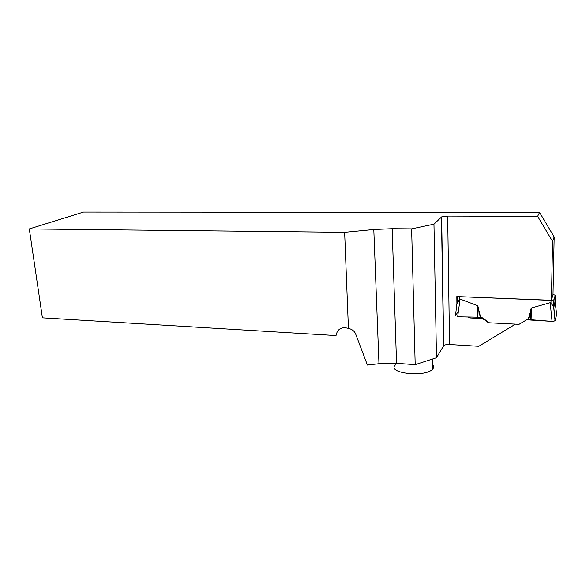 <?xml version="1.0" encoding="UTF-8"?>
<svg xmlns="http://www.w3.org/2000/svg" width="586" height="586" viewBox="0 0 586 586"><rect width="100%" height="100%" fill="white"/><g stroke="black" fill="none" stroke-linecap="round" stroke-linejoin="round"><path stroke-width="0.88" d="M515.468 324.139L478.762 346.297L449.55 344.502C446.781 344.407 444.855 344.773 443.756 345.608L436.504 357.731L415.196 364.66L396.554 363.327L378.974 363.716L373.802 229.514L392.166 228.716L411.628 228.884L415.196 364.66M373.802 229.514L344.641 232.312L29.3 228.936L42.419 317.846L336.034 335.573C337.346 328.914 341.477 326.519 348.428 328.372C352.032 329.185 354.449 331.075 355.673 334.027L367.422 365.071L378.974 363.716M457.754 316.008L455.469 315.898L456.912 303.629L456.831 296.553L551.411 300.274L552.569 241.425L537.64 216.329L447.689 216.08L441.639 216.908L433.97 224.167L436.504 357.731M433.97 224.167L411.628 228.884M537.64 216.329L539.581 212.403L83.542 212.066L29.3 228.936M489.251 322.688L488.358 322.644L482.571 318.579L469.782 317.956L468.229 317.194M552.569 241.425L554.173 236.934L539.581 212.403M554.173 236.934L553.008 294.546L551.411 300.274M395.44 364.924C386.145 373.121 425.055 377.816 432.629 369.158C434.123 367.569 434.094 366.008 432.534 364.477M488.358 322.644L488.57 322.212M482.571 318.579L482.791 318.147M456.912 303.629L459.842 299.058M455.469 315.898L458.435 311.093M470.17 317.268L469.782 317.956M344.641 232.312L348.428 328.372M553.016 294.443L555.235 295.234L554.019 299.746L551.03 300.376L458.018 296.597M457.227 296.567L457.3 303.021L460.091 299.05L477.678 305.694L480.63 317.231L481.553 317.275L489.442 322.82L519.042 324.322L527.246 319.48L528.206 319.524L531.392 308.009L550.188 302.691L553.602 306.178L553.873 307.108L555.074 301.775M528.206 319.524L552.063 321.406L555.067 320.908L556.671 314.338L555.623 318.872C555.264 319.963 555.938 321.567 550.899 321.333L530.769 320.073C527.583 319.729 526.807 319.245 528.433 318.616M556.693 314.499L555.096 301.988M555.162 320.747L553.763 306.734M552.063 321.406L550.188 302.691M530.784 320.081L530.718 309.349M528.543 319.568L531.07 308.675M460.091 299.05L457.644 316.821L480.63 317.231M477.81 317.517L478.308 307.057M480.286 317.238L477.978 306.375M529.766 313.202L529.59 313.928M443.58 345.828L441.456 217.04M392.166 228.716L396.554 363.327M447.689 216.08L449.55 344.502M551.03 300.376L550.979 303.196M459.329 296.765L459.358 299.468M555.235 295.234L555.088 302.471M554.019 299.746L553.873 307.108M531.084 320.117L531.392 308.009M477.502 317.524L477.678 305.694M441.639 216.908L443.756 345.608M432.424 359.057L432.629 369.158M553.887 299.929L553.748 306.595M555.067 320.908L553.609 306.266"/></g></svg>
